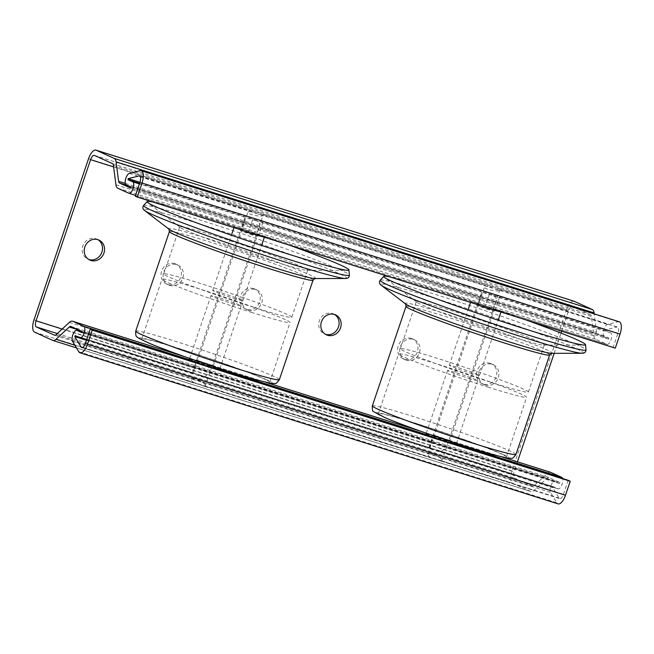 <?xml version="1.0" encoding="UTF-8"?>
<svg xmlns="http://www.w3.org/2000/svg" width="654" height="654" viewBox="0 0 654 654"><rect width="100%" height="100%" fill="white"/><g stroke="black" fill="none" stroke-linecap="round" stroke-linejoin="round"><path stroke-width="0.49" stroke-dasharray="3.27 2.45" d="M490.189 363.354A10.987 10.014 114.4 0 0 477.314 370.164A10.987 10.014 114.4 0 0 482.121 383.759A10.987 10.014 114.4 0 0 495.789 377.898A10.987 10.014 114.4 0 0 491.219 363.755A10.987 10.014 114.4 0 0 490.189 363.354M485.211 385.083A10.987 10.014 -65.6 0 1 484.181 384.691A10.987 10.014 -65.6 0 1 479.374 371.104A10.987 10.014 -65.6 0 1 492.249 364.294A10.987 10.014 -65.6 0 1 493.271 364.687A10.987 10.014 -65.6 0 1 498.078 378.282A10.987 10.014 -65.6 0 1 485.211 385.083M411.317 338.429A10.987 10.014 114.4 0 0 398.45 345.238A10.987 10.014 114.4 0 0 403.256 358.833A10.987 10.014 114.4 0 0 416.917 352.972A10.987 10.014 114.4 0 0 412.347 338.829A10.987 10.014 114.4 0 0 411.317 338.429M406.338 360.158A10.987 10.014 -65.6 0 1 405.308 359.765A10.987 10.014 -65.6 0 1 400.51 346.179A10.987 10.014 -65.6 0 1 413.377 339.369A10.987 10.014 -65.6 0 1 414.407 339.761A10.987 10.014 -65.6 0 1 419.214 353.348A10.987 10.014 -65.6 0 1 406.338 360.158M334.48 314.435A10.987 10.014 114.4 0 0 333.475 313.904A10.987 10.014 114.4 0 0 332.453 313.503A10.987 10.014 114.4 0 0 319.577 320.313A10.987 10.014 114.4 0 0 324.384 333.908A10.987 10.014 114.4 0 0 325.447 334.308M253.58 288.577A10.987 10.014 114.4 0 0 240.713 295.387A10.987 10.014 114.4 0 0 245.52 308.974A10.987 10.014 114.4 0 0 259.18 303.121A10.987 10.014 114.4 0 0 254.61 288.97A10.987 10.014 114.4 0 0 253.58 288.577M248.602 310.307A10.987 10.014 -65.6 0 1 247.572 309.914A10.987 10.014 -65.6 0 1 242.765 296.319A10.987 10.014 -65.6 0 1 255.64 289.518A10.987 10.014 -65.6 0 1 256.67 289.91A10.987 10.014 -65.6 0 1 261.469 303.497A10.987 10.014 -65.6 0 1 248.602 310.307M174.716 263.652A10.987 10.014 114.4 0 0 161.84 270.462A10.987 10.014 114.4 0 0 166.647 284.049A10.987 10.014 114.4 0 0 180.308 278.195A10.987 10.014 114.4 0 0 175.738 264.044A10.987 10.014 114.4 0 0 174.716 263.652M169.729 285.381A10.987 10.014 -65.6 0 1 168.707 284.989A10.987 10.014 -65.6 0 1 163.901 271.394A10.987 10.014 -65.6 0 1 176.768 264.592A10.987 10.014 -65.6 0 1 177.798 264.984A10.987 10.014 -65.6 0 1 182.605 278.571A10.987 10.014 -65.6 0 1 169.729 285.381M97.871 239.65A10.987 10.014 114.4 0 0 96.874 239.119A10.987 10.014 114.4 0 0 95.844 238.726A10.987 10.014 114.4 0 0 82.976 245.536A10.987 10.014 114.4 0 0 87.775 259.123A10.987 10.014 114.4 0 0 88.838 259.532M489.903 286.673C493.958 288.643 497.073 289.624 499.272 289.632L499.664 290.123C499.296 292.379 483.38 289.109 484.483 287.008C484.745 286.452 485.963 286.207 488.137 286.28L262.794 214.888M441.213 461.176L430.234 457.375C428.501 455.977 427.741 454.865 427.945 454.039C428.632 450.851 443.265 457.931 441.9 460.784L441.058 461.135L559.71 498.634A5.494 2.248 107.5 0 1 559.088 498.095L552.785 487.671L553.186 486.682L557.224 488.513A13.693 5.6 107.5 0 1 557.339 488.26A6.041 2.469 -72.5 0 0 558.042 488.881A6.041 2.469 -72.5 0 0 561.655 485.366A6.041 2.469 -72.5 0 0 562.636 478.548M204.604 386.4L193.625 382.598C191.892 381.2 191.132 380.088 191.336 379.263C192.023 376.075 206.656 383.146 205.299 386.007L204.449 386.359L431.844 458.217M499.272 289.632L617 327.008A5.494 2.248 107.5 0 1 617.572 327.016A5.494 2.248 107.5 0 1 617.973 333.188L613.223 347.225L615.275 348.157M262.663 214.855L263.063 215.346C262.687 217.594 246.771 214.332 247.874 212.231C248.144 211.667 249.362 211.43 251.537 211.504L253.302 211.896C257.349 213.858 260.472 214.847 262.663 214.855L488.137 286.28M561.647 331.21L568.579 310.732A5.494 2.248 107.5 0 1 572.291 306.432A5.494 2.248 107.5 0 1 572.397 306.473L590.513 314.705A5.494 2.248 107.5 0 1 591.412 316.422L593.93 335.845A10.987 4.496 -72.5 0 0 595.729 339.271L606.838 344.323A6.041 2.469 -72.5 0 0 606.953 344.364A6.041 2.469 -72.5 0 0 611.089 339.491A6.041 2.469 -72.5 0 0 610.713 332.886L605.98 330.736L606.266 329.69L617 327.008M139.981 182.123L253.221 217.913L248.471 231.949L258.592 235.146L263.341 221.109L253.221 217.913L499.95 295.886L489.83 292.69L485.08 306.726L495.192 309.922L499.95 295.886L617.973 333.188M139.572 175.942L253.302 211.896M81.717 347.568L195.235 383.44M568.179 480.298L563.429 494.334A5.494 2.248 107.5 0 1 559.71 498.634M432.564 437.019L433.161 436.741L444.27 440.256L446.756 447.475L440.747 451.808L429.171 448.145L431.395 442.832L432.433 437.395M573.73 301.142A10.987 4.496 -72.5 0 0 566.519 309.8L511.976 470.945A10.987 4.496 -72.5 0 0 512.572 483.216L530.688 491.448A10.987 4.496 -72.5 0 0 530.893 491.53A10.987 4.496 -72.5 0 0 534.016 490.353L547.259 478.09A5.494 2.248 107.5 0 1 548.82 477.502A5.494 2.248 107.5 0 1 548.927 477.543L560.037 482.595L559.693 483.641L442.153 446.494L442.505 445.448L431.403 441.941L431.051 442.979L559.693 483.641L554.952 481.483A6.041 2.469 -72.5 0 0 554.837 481.442A6.041 2.469 -72.5 0 0 551.011 485.481A6.041 2.469 -72.5 0 0 550.505 492.372L556.799 502.795A10.987 4.496 -72.5 0 0 558.058 503.874M431.035 442.979L205.552 371.709L431.035 442.979M478.082 303.636L252.706 232.399L478.205 303.669C477.706 303.538 478.409 301.747 480.306 298.314C480.894 294.406 481.483 292.371 482.072 292.232L493.181 295.739C496.231 297.03 497.032 299.499 495.601 303.154C494.547 306.849 492.446 308.197 489.315 307.176L478.082 303.636L481.401 292.69L482.072 292.232L256.572 220.962C259.63 222.262 260.431 224.731 259 228.369C257.954 232.072 255.853 233.413 252.706 232.399L241.252 228.369L244.792 217.905L245.471 217.455L256.572 220.962M606.953 344.364L489.658 307.298L606.838 344.323M608.604 339.124L491.072 301.976L491.424 300.938L480.314 297.431L479.962 298.469L608.612 339.132L597.486 334.071A5.494 2.248 107.5 0 1 596.587 332.363L594.192 313.863M479.954 298.469L254.496 227.216L254.815 226.161L243.705 222.654L243.353 223.693L479.962 298.469M258.592 235.146L485.08 306.726M495.192 309.922L613.223 347.225M619.224 321.776A10.987 4.496 -72.5 0 0 618.079 321.76L607.345 324.449A6.041 2.469 -72.5 0 0 603.634 330.041A6.041 2.469 -72.5 0 0 604.222 335.935L608.956 338.085L608.612 339.132M205.904 370.671L194.794 367.164L194.442 368.202L205.552 371.709L205.904 370.671L431.403 441.941M195.955 362.242L196.552 361.964L207.661 365.472L210.147 372.69L204.138 377.031L200.852 375.887L430.822 448.562M200.852 375.887L192.341 372.878L194.786 368.047L195.824 362.618M79.649 337.578L194.213 373.786M437.461 450.663L557.224 488.513M201.072 375.666L430.822 448.276M128.846 193.257L241.596 228.892C241.097 228.753 241.8 226.971 243.705 223.537C244.285 219.621 244.874 217.594 245.471 217.455L139.367 183.921M243.345 223.684L130.628 188.066L243.345 223.684M135.231 196.151L248.471 231.949M194.434 368.202L81.701 332.575L194.442 368.202M437.681 450.442L557.339 488.26M75.202 335.616L553.194 486.682L75.185 335.608M79.338 337.194L194.222 373.499M550.259 472.213A10.987 4.496 -72.5 0 0 547.357 473.439L534.114 485.701A5.494 2.248 107.5 0 1 532.552 486.29A5.494 2.248 107.5 0 1 532.446 486.249L514.33 478.017A5.494 2.248 107.5 0 1 514.036 471.877L517.437 461.822M554.167 353.315L561.009 333.09M289.084 245.07A106.528 4.807 18.7 0 0 208.103 217.692A106.528 4.807 18.7 0 0 152.815 201.996M231.091 372.093A67.575 3.049 18.7 0 0 269.783 382.255A67.575 3.049 18.7 0 0 180.463 349.081A67.575 3.049 18.7 0 0 141.779 338.927A67.575 3.049 18.7 0 0 231.091 372.093M208.283 364.425L213.31 365.725L196.658 360.109L208.283 364.425M208.373 366.265A10.439 0.474 -161.3 0 1 194.59 361.122A10.439 0.474 -161.3 0 1 204.612 364.041A10.439 0.474 -161.3 0 1 214.34 367.81A10.439 0.474 -161.3 0 1 208.373 366.265M252.092 234.99L240.476 230.674L253.433 234.704L257.112 236.323L252.092 234.99M219.548 369.6A15.933 0.719 18.7 0 0 204.694 363.804A15.933 0.719 18.7 0 0 189.366 359.381M253.237 233.707A10.439 0.474 18.7 0 0 259.197 235.293A10.439 0.474 18.7 0 0 249.476 231.483A10.439 0.474 18.7 0 0 239.446 228.614A10.439 0.474 18.7 0 0 253.237 233.707M263.505 236.985A15.933 0.719 18.7 0 0 264.42 237.042A15.933 0.719 18.7 0 0 249.558 231.254A15.933 0.719 18.7 0 0 234.238 226.824A15.933 0.719 18.7 0 0 243.345 230.609M231.982 303.521A15.933 0.719 18.7 0 0 241.105 305.917A15.933 0.719 18.7 0 0 226.243 300.129A15.933 0.719 18.7 0 0 210.923 295.698A15.933 0.719 18.7 0 0 231.982 303.521M251.324 312.318A67.575 3.049 18.7 0 0 290.016 322.471A67.575 3.049 18.7 0 0 200.696 289.305A67.575 3.049 18.7 0 0 162.012 279.144A67.575 3.049 18.7 0 0 251.324 312.318M269.039 259.998A67.575 3.049 18.7 0 0 307.037 270.347A67.575 3.049 18.7 0 0 307.723 270.151A67.575 3.049 18.7 0 0 218.411 236.985A67.575 3.049 18.7 0 0 179.719 226.824A67.575 3.049 18.7 0 0 180.144 227.396A67.575 3.049 18.7 0 0 269.039 259.998M253.09 307.118A67.575 3.049 18.7 0 0 291.774 317.272A67.575 3.049 18.7 0 0 202.462 284.106A67.575 3.049 18.7 0 0 163.77 273.944A67.575 3.049 18.7 0 0 253.09 307.118M233.74 298.322A15.933 0.719 18.7 0 0 242.863 300.717A15.933 0.719 18.7 0 0 228.001 294.929A15.933 0.719 18.7 0 0 212.681 290.507A15.933 0.719 18.7 0 0 233.74 298.322M525.693 319.847A106.528 4.807 18.7 0 0 444.704 292.469A106.528 4.807 18.7 0 0 389.424 276.781M467.7 446.878A67.575 3.049 18.7 0 0 506.392 457.032A67.575 3.049 18.7 0 0 417.072 423.857A67.575 3.049 18.7 0 0 378.38 413.704A67.575 3.049 18.7 0 0 467.7 446.878M444.884 439.202L449.919 440.502L433.267 434.885L444.884 439.202M444.973 441.041A10.439 0.474 -161.3 0 1 431.199 435.907A10.439 0.474 -161.3 0 1 441.221 438.818A10.439 0.474 -161.3 0 1 450.949 442.586A10.439 0.474 -161.3 0 1 444.973 441.041M488.701 309.767L477.077 305.451L490.034 309.489L493.721 311.1L488.701 309.767M456.157 444.377A15.933 0.719 18.7 0 0 441.295 438.589A15.933 0.719 18.7 0 0 425.975 434.158M489.846 308.492A10.439 0.474 18.7 0 0 495.806 310.078A10.439 0.474 18.7 0 0 486.086 306.268A10.439 0.474 18.7 0 0 476.047 303.391A10.439 0.474 18.7 0 0 489.846 308.492M500.114 311.762A15.933 0.719 18.7 0 0 501.021 311.819A15.933 0.719 18.7 0 0 486.167 306.031A15.933 0.719 18.7 0 0 470.839 301.6A15.933 0.719 18.7 0 0 479.954 305.385M468.591 378.298A15.933 0.719 18.7 0 0 477.706 380.693A15.933 0.719 18.7 0 0 462.852 374.906A15.933 0.719 18.7 0 0 447.532 370.483A15.933 0.719 18.7 0 0 468.591 378.298M487.933 387.094A67.575 3.049 18.7 0 0 526.625 397.256A67.575 3.049 18.7 0 0 437.305 364.082A67.575 3.049 18.7 0 0 398.613 353.928A67.575 3.049 18.7 0 0 487.933 387.094M505.64 334.774A67.575 3.049 18.7 0 0 543.646 345.124A67.575 3.049 18.7 0 0 544.332 344.936A67.575 3.049 18.7 0 0 455.012 311.762A67.575 3.049 18.7 0 0 416.328 301.608A67.575 3.049 18.7 0 0 416.753 302.173A67.575 3.049 18.7 0 0 505.64 334.774M489.691 381.895A67.575 3.049 18.7 0 0 528.383 392.057A67.575 3.049 18.7 0 0 439.063 358.882A67.575 3.049 18.7 0 0 400.379 348.729A67.575 3.049 18.7 0 0 489.691 381.895M470.349 373.107A15.933 0.719 18.7 0 0 479.472 375.494A15.933 0.719 18.7 0 0 464.61 369.706A15.933 0.719 18.7 0 0 449.29 365.284A15.933 0.719 18.7 0 0 470.349 373.107M140.046 176.269L251.537 211.504M139.915 182.303L606.266 329.69M205.168 386.244L430.234 457.375M82.543 347.487L193.625 382.598M85.437 343.268L563.429 494.334M441.777 461.021L559.088 498.095M493.181 295.739L610.713 332.886M117.736 188.205L595.729 339.271M254.815 226.161L480.314 297.431M130.955 187.019L243.705 222.654M126.222 184.861L604.222 335.935M491.424 300.938L608.956 338.085M82.044 331.529L194.794 367.164M70.934 326.477L548.927 477.543M442.505 445.448L560.037 482.595M207.661 365.472L219.662 369.265M427.021 434.804L433.161 436.741M86.442 340.284L552.785 487.671M139.572 183.324L605.98 330.736M128.151 185.744L597.486 334.071M554.837 481.442L82.102 332.036L554.952 481.483M444.27 440.256L456.271 444.05M185.245 356.847L266.235 382.451M421.855 431.632L502.844 457.228M190.42 360.027L196.552 361.964M88.527 158.734L566.519 309.8M33.983 319.88L511.976 470.945M34.58 332.142L512.572 483.216M52.696 340.374L530.688 491.448M74.891 345.247L534.016 490.353M78.684 330L547.259 478.09M72.512 341.306L550.505 492.372M78.807 351.729L556.799 502.795M69.365 322.373L547.357 473.439M56.113 334.635L534.114 485.701M54.666 335.249L532.446 486.249M57.274 333.565L514.33 478.017M62.138 329.06L514.036 471.877M113.624 166.95L568.579 310.732M94.405 155.407L572.397 306.473M112.513 163.639L590.513 314.705M113.412 165.348L591.412 316.422M115.938 184.78L593.93 335.845M140.087 170.694L618.079 321.76M129.353 173.375L607.345 324.449M125.315 183.414L596.587 332.363M143.61 205.446A108.654 4.905 -161.3 0 1 227.478 228.859A108.654 4.905 -161.3 0 1 341.012 270.241A108.654 4.905 -161.3 0 1 349.399 275.097M345.582 278.498A107.035 4.831 18.7 0 0 338.412 273.315A107.035 4.831 18.7 0 0 219.057 230.094A107.035 4.831 18.7 0 0 144.575 210.465M168.936 229.137L168.977 229.178A77.662 3.507 -161.3 0 1 223.022 243.419A77.662 3.507 -161.3 0 1 309.628 274.778A77.662 3.507 -161.3 0 1 314.827 278.547L314.876 278.547M313.029 280.19A75.815 3.425 18.7 0 0 307.184 276.732A75.815 3.425 18.7 0 0 227.257 247.621A75.815 3.425 18.7 0 0 169.411 231.573M135.73 331.087A75.815 3.425 -161.3 0 1 193.576 347.135A75.815 3.425 -161.3 0 1 273.503 376.238A75.815 3.425 -161.3 0 1 279.348 379.696M266.963 379.925A70.321 3.172 18.7 0 0 179.433 348.615A70.321 3.172 18.7 0 0 144.599 341.249A70.321 3.172 18.7 0 0 232.121 372.567A70.321 3.172 18.7 0 0 266.963 379.925M380.211 280.223A108.654 4.905 -161.3 0 1 464.087 303.636A108.654 4.905 -161.3 0 1 577.621 345.026A108.654 4.905 -161.3 0 1 586.009 349.882M582.191 353.283A107.035 4.831 18.7 0 0 575.021 348.091A107.035 4.831 18.7 0 0 455.658 304.87A107.035 4.831 18.7 0 0 381.184 285.242M405.554 303.93L405.586 303.955A77.662 3.507 -161.3 0 1 459.631 318.196A77.662 3.507 -161.3 0 1 546.237 349.563A77.662 3.507 -161.3 0 1 551.436 353.323L551.494 353.323M549.638 354.967A75.815 3.425 18.7 0 0 543.793 351.509A75.815 3.425 18.7 0 0 463.866 322.397A75.815 3.425 18.7 0 0 406.02 306.358M372.339 405.864A75.815 3.425 -161.3 0 1 430.185 421.912A75.815 3.425 -161.3 0 1 510.112 451.015A75.815 3.425 -161.3 0 1 515.957 454.473M503.572 454.702A70.321 3.172 18.7 0 0 416.042 423.391A70.321 3.172 18.7 0 0 381.2 416.034A70.321 3.172 18.7 0 0 468.73 447.344A70.321 3.172 18.7 0 0 503.572 454.702M482.121 383.759L484.181 384.691M491.219 363.755L493.271 364.687M403.256 358.833L405.308 359.765M412.347 338.829L414.407 339.761M324.384 333.908L326.444 334.84M333.475 313.904L335.535 314.836M245.52 308.974L247.572 309.914M254.61 288.97L256.67 289.91M166.647 284.049L168.707 284.989M175.738 264.044L177.798 264.984M87.775 259.123L89.835 260.063M96.874 239.119L98.926 240.059M441.9 460.784L499.664 290.123M427.945 454.039L433.471 437.722M433.577 437.395L484.483 287.008M499.403 289.665L617.572 327.016M428.95 447.655L432.49 437.199M204.138 377.031L429.171 448.145M205.299 386.007L211.528 367.581M211.544 367.548L263.063 215.346M191.336 379.263L196.862 362.945M196.968 362.618L247.874 212.231M135.492 195.366L241.473 228.859M192.341 372.878L195.881 362.422M440.747 451.808L558.042 488.881M76.51 347.92L530.893 491.53M548.82 477.502L70.828 326.436M86.581 339.876L192.562 373.369M184.869 356.716L266.407 382.484M421.478 431.501L503.016 457.269M532.552 486.29L54.56 335.216M572.291 306.432L94.299 155.366M213.31 365.725L214.34 367.81M196.674 360.092L194.59 361.122M213.31 365.749L257.128 236.307M196.658 360.109L240.476 230.674M240.476 230.69L239.446 228.614M257.112 236.323L259.197 235.293M219.875 368.635L241.105 305.917M189.693 358.417L210.923 295.698M269.783 382.255L290.016 322.471M141.779 338.927L162.012 279.144M307.037 270.347L347.83 270.29M180.144 227.396L147.779 202.577M291.774 317.272L307.723 270.151M163.77 273.944L179.719 226.824M242.863 300.717L261.575 245.446M212.681 290.507L231.393 235.227M233.96 227.641L234.238 226.824M495.806 310.078L493.721 311.1L449.919 440.526L450.949 442.586M476.047 303.391L477.085 305.475L433.267 434.885L431.199 435.907M456.484 443.412L477.706 380.693M426.302 433.193L447.532 370.483M506.392 457.032L526.625 397.256M378.38 413.704L398.613 353.928M543.646 345.124L584.431 345.067M416.753 302.173L384.388 277.353M528.383 392.057L544.332 344.936M400.379 348.729L416.328 301.608M479.472 375.494L498.176 320.223M449.29 365.284L468.002 310.004M470.569 302.426L470.839 301.6"/><path stroke-width="0.98" d="M325.447 334.308A10.987 10.014 114.4 0 0 338.044 328.046A10.987 10.014 114.4 0 0 334.48 314.435M327.474 335.232A10.987 10.014 -65.6 0 1 326.444 334.84A10.987 10.014 -65.6 0 1 321.637 321.253A10.987 10.014 -65.6 0 1 334.505 314.443A10.987 10.014 -65.6 0 1 335.535 314.836A10.987 10.014 -65.6 0 1 340.342 328.422A10.987 10.014 -65.6 0 1 327.474 335.232M88.838 259.532A10.987 10.014 114.4 0 0 101.444 253.27A10.987 10.014 114.4 0 0 97.871 239.65M90.865 260.456A10.987 10.014 -65.6 0 1 89.835 260.063A10.987 10.014 -65.6 0 1 85.028 246.468A10.987 10.014 -65.6 0 1 97.904 239.658A10.987 10.014 -65.6 0 1 98.926 240.059A10.987 10.014 -65.6 0 1 103.733 253.646A10.987 10.014 -65.6 0 1 90.865 260.456M79.232 337.448L75.185 335.608L74.793 336.606L81.096 347.029A5.494 2.248 -72.5 0 0 81.717 347.568A5.494 2.248 -72.5 0 0 85.437 343.268L90.187 329.232L92.239 330.164L87.489 344.2A10.987 4.496 107.5 0 1 80.066 352.808A10.987 4.496 107.5 0 1 78.807 351.729L72.512 341.306A6.041 2.469 107.5 0 1 73.011 334.407A6.041 2.469 107.5 0 1 76.845 330.368A6.041 2.469 107.5 0 1 76.959 330.417L81.693 332.567L82.044 331.529L70.934 326.477A5.494 2.248 -72.5 0 0 70.828 326.436A5.494 2.248 -72.5 0 0 69.267 327.025L56.023 339.279A10.987 4.496 107.5 0 1 52.9 340.456A10.987 4.496 107.5 0 1 52.696 340.374L34.58 332.142A10.987 4.496 107.5 0 1 33.983 319.88L88.527 158.734A10.987 4.496 107.5 0 1 95.958 150.126A10.987 4.496 107.5 0 1 96.163 150.207L114.278 158.44A10.987 4.496 107.5 0 1 116.077 161.865L118.595 181.289A5.494 2.248 -72.5 0 0 119.494 183.006L130.604 188.058L130.955 187.019L126.222 184.861A6.041 2.469 107.5 0 1 125.633 178.975A6.041 2.469 107.5 0 1 129.353 173.375L140.087 170.694A10.987 4.496 107.5 0 1 141.231 170.71A10.987 4.496 107.5 0 1 142.032 183.055L137.283 197.091L135.231 196.151L139.981 182.123A5.494 2.248 -72.5 0 0 139.572 175.942A5.494 2.248 -72.5 0 0 139 175.942L128.266 178.624L127.988 179.67L132.721 181.82A6.041 2.469 107.5 0 1 133.097 188.426A6.041 2.469 107.5 0 1 128.961 193.298A6.041 2.469 107.5 0 1 128.846 193.257L117.736 188.205A10.987 4.496 107.5 0 1 115.938 184.78L113.412 165.348A5.494 2.248 -72.5 0 0 112.513 163.639L94.405 155.407A5.494 2.248 -72.5 0 0 94.299 155.366A5.494 2.248 -72.5 0 0 90.587 159.666L36.044 320.812A5.494 2.248 -72.5 0 0 36.338 326.943L54.454 335.183A5.494 2.248 -72.5 0 0 54.56 335.216A5.494 2.248 -72.5 0 0 56.113 334.635L69.365 322.373A10.987 4.496 107.5 0 1 72.48 321.196A10.987 4.496 107.5 0 1 72.692 321.277L83.802 326.33A6.041 2.469 107.5 0 1 84.178 332.935A6.041 2.469 107.5 0 1 80.05 337.807A6.041 2.469 107.5 0 1 79.338 337.194A13.693 5.6 -72.5 0 0 79.232 337.448L79.649 337.578M562.636 478.548A6.041 2.469 -72.5 0 0 561.794 477.395L550.684 472.343A10.987 4.496 -72.5 0 0 550.48 472.27A10.987 4.496 -72.5 0 0 550.259 472.213M594.192 313.863L594.069 312.931A10.987 4.496 -72.5 0 0 592.271 309.506L574.155 301.273A10.987 4.496 -72.5 0 0 573.95 301.192A10.987 4.496 -72.5 0 0 573.73 301.142M80.066 352.808L558.058 503.874A10.987 4.496 -72.5 0 0 565.481 495.266L570.239 481.238L568.179 480.298L90.187 329.232M92.239 330.164L570.239 481.238M517.437 461.822L554.167 353.315M561.009 333.09L561.647 331.21M137.283 197.091L615.275 348.157L620.033 334.12A10.987 4.496 -72.5 0 0 619.224 321.776L141.231 170.71M152.815 201.996A106.528 4.807 18.7 0 0 147.158 201.595A106.528 4.807 18.7 0 0 147.779 202.577A106.528 4.807 18.7 0 0 287.915 253.973A106.528 4.807 18.7 0 0 347.83 270.29A106.528 4.807 18.7 0 0 348.917 269.889A106.528 4.807 18.7 0 0 289.084 245.07M189.693 358.417L189.366 359.381A15.933 0.719 18.7 0 0 210.424 367.205A15.933 0.719 18.7 0 0 219.548 369.6L219.875 368.635M243.345 230.609A15.933 0.719 18.7 0 0 255.297 234.647A15.933 0.719 18.7 0 0 263.505 236.985M389.424 276.781A106.528 4.807 18.7 0 0 383.759 276.372A106.528 4.807 18.7 0 0 384.388 277.353A106.528 4.807 18.7 0 0 524.524 328.749A106.528 4.807 18.7 0 0 584.431 345.067A106.528 4.807 18.7 0 0 585.526 344.666A106.528 4.807 18.7 0 0 525.693 319.847M426.302 433.193L425.975 434.158A15.933 0.719 18.7 0 0 447.034 441.981A15.933 0.719 18.7 0 0 456.157 444.377L456.484 443.412M479.954 305.385A15.933 0.719 18.7 0 0 491.898 309.424A15.933 0.719 18.7 0 0 500.114 311.762M139 175.942L140.046 176.269M128.266 178.624L139.915 182.303M81.096 347.029L82.543 347.487M219.662 369.265L427.021 434.804M74.793 336.606L86.442 340.284M132.721 181.82L139.367 183.921M127.988 179.67L139.572 183.324M119.494 183.006L128.151 185.744M76.959 330.417L82.102 332.044L76.845 330.368M456.271 444.05L561.794 477.395M72.692 321.277L185.245 356.847M266.235 382.451L421.855 431.632M502.844 457.228L550.684 472.343M83.802 326.33L190.42 360.027M96.163 150.207L574.155 301.273M56.023 339.279L74.891 345.247M69.267 327.025L78.684 330M87.489 344.2L565.481 495.266M36.338 326.943L57.274 333.565M36.044 320.812L62.138 329.06M90.587 159.666L113.624 166.95M142.032 183.055L620.033 334.12M118.595 181.289L125.315 183.414M116.077 161.865L594.069 312.931M114.278 158.44L592.271 309.506M287.18 258.87A108.654 4.905 -161.3 0 1 143.61 205.446C142.343 207.392 142.662 209.059 144.575 210.465A107.035 4.831 18.7 0 0 285.381 262.107A107.035 4.831 18.7 0 0 345.582 278.498C348.034 278.465 349.31 277.337 349.399 275.097A108.654 4.905 -161.3 0 1 287.18 258.87M345.582 278.498L314.827 278.547A77.662 3.507 -161.3 0 1 271.148 266.652A77.662 3.507 -161.3 0 1 168.977 229.178L144.575 210.465M168.936 229.137L169.411 231.573A75.815 3.425 18.7 0 0 269.62 268.794A75.815 3.425 18.7 0 0 313.029 280.19L314.885 278.547M135.73 331.087C135.542 334.807 135.999 336.769 137.103 336.965L138.615 338.216L149.447 343.375C162.699 348.827 180.945 355.498 204.179 363.403C224.633 370.319 241.849 375.756 255.82 379.712L271.263 383.448L274.966 383.481C275.677 384.045 277.141 382.786 279.348 379.696A75.815 3.425 -161.3 0 1 235.939 368.3A75.815 3.425 -161.3 0 1 135.73 331.087L169.411 231.573M523.78 333.646A108.654 4.905 -161.3 0 1 380.211 280.223C378.952 282.168 379.271 283.844 381.184 285.242A107.035 4.831 18.7 0 0 521.99 336.884A107.035 4.831 18.7 0 0 582.191 353.283C584.643 353.242 585.919 352.114 586.009 349.882A108.654 4.905 -161.3 0 1 523.78 333.646M582.191 353.283L551.436 353.323A77.662 3.507 -161.3 0 1 507.757 341.429A77.662 3.507 -161.3 0 1 405.586 303.955L381.184 285.242M405.537 303.922L406.02 306.358A75.815 3.425 18.7 0 0 506.229 343.571A75.815 3.425 18.7 0 0 549.638 354.967L551.494 353.323M372.339 405.864C372.142 409.584 372.6 411.546 373.712 411.75L386.056 418.151C399.308 423.604 417.546 430.283 440.78 438.18C461.242 445.096 478.458 450.532 492.429 454.497L507.872 458.225L511.575 458.266C512.286 458.822 513.742 457.563 515.957 454.473A75.815 3.425 -161.3 0 1 472.548 443.077A75.815 3.425 -161.3 0 1 372.339 405.864L406.02 306.358M128.961 193.298L135.492 195.366M95.958 150.126L573.95 301.192M52.9 340.456L76.51 347.92M80.05 337.807L86.581 339.876M72.48 321.196L184.869 356.716M266.407 382.484L421.478 431.501M503.016 457.269L550.48 472.27M147.158 201.595L143.61 205.446M348.917 269.889L349.399 275.097M279.348 379.696L313.029 280.19M261.575 245.446L264.347 237.247M231.393 235.227L233.96 227.641M383.759 276.372L380.211 280.223M585.526 344.666L586.009 349.882M515.957 454.473L549.638 354.967M498.176 320.223L500.956 312.023M468.002 310.004L470.569 302.426"/></g></svg>
